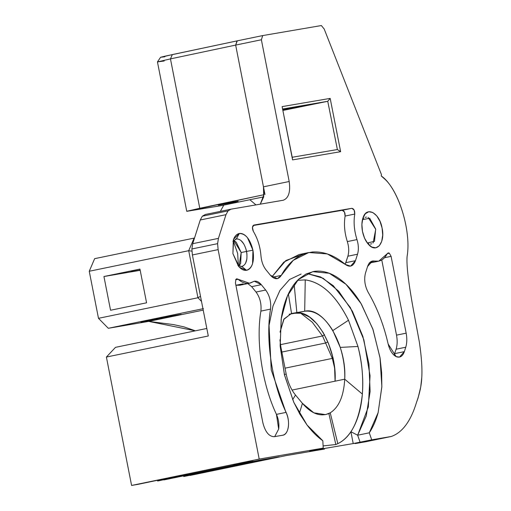 <?xml version="1.0" encoding="UTF-8"?>
<svg xmlns="http://www.w3.org/2000/svg" width="511" height="511" viewBox="0 0 511 511"><rect width="100%" height="100%" fill="white"/><g stroke="black" fill="none" stroke-linecap="round" stroke-linejoin="round"><path stroke-width="0.77" d="M324.632 334.737L322.53 335.957L325.603 343.009L327.838 341.885L325.603 343.009L281.861 352.053L325.603 343.009L322.53 335.957L324.459 334.833M148.688 321.393L173.331 324.562L183.934 326.874L195.381 330.828L148.688 321.393L136.169 323.54L148.688 321.393L203.218 310.126L148.688 321.393M255.96 204.905L249.841 199.731M223.792 205.115L220.343 211.375L223.792 205.115M202.944 308.733L108.306 328.298L98.482 318.315L197.949 297.753L98.482 318.315L89.253 271.258L188.712 250.697L191.912 251.15L188.712 250.697L89.253 271.258L94.644 258.668L194.11 238.107L194.423 238.311L194.11 238.107L194.512 238.037L194.11 238.107L188.712 250.697L197.949 297.753L200.504 296.278L197.949 297.753L201.5 301.369L197.949 297.753L188.712 250.697L194.11 238.107L94.644 258.668L89.253 271.258L98.482 318.315L108.306 328.298L136.169 323.54L108.306 328.298L203.448 308.631M140.889 322.007L162.658 317.503L181.181 314.335L159.413 318.838L140.889 322.007L159.413 318.838L159.291 318.2L159.413 318.838L181.181 314.335L162.658 317.503L140.889 322.007M131.008 271.641L140.148 270.076L131.008 271.641M334.526 367.626L332.31 358.403L285.029 368.175L332.31 358.403L334.526 367.607M332.31 358.403L333.236 358.102L332.31 358.403L325.603 343.009L332.31 358.403M322.53 335.957L280.462 344.65L322.53 335.957L312.266 322.198L300.826 313.3L312.266 322.198L322.53 335.957M110.555 310.254L103.937 276.521L140.199 270.325L103.937 276.521L139.95 269.08L146.568 302.806L110.555 310.254L146.568 302.806L139.95 269.08L103.937 276.521L110.555 310.254M261.377 39.769L289.188 181.501C290.618 191.944 288.632 198.191 283.215 200.242L231.004 209.171L228.04 210.883L225.983 214.671L218.433 238.369L217.603 243.651L218.12 249.63L259.211 459.07L323.227 448.121L322.824 440.763C317.242 436.816 311.959 431.533 306.964 424.909L299.9 414.21L293.678 402.036L284.403 374.601L280.13 345.557L281.331 318.034C282.66 309.379 284.838 301.694 287.859 294.981C290.9 288.293 294.623 282.928 299.031 278.897L305.993 274.037L313.626 271.494C318.947 270.6 324.434 271.296 330.087 273.583C335.74 275.902 341.259 279.683 346.637 284.934C352.015 290.21 356.965 296.674 361.494 304.326L373.062 329.665L380.101 358.237L381.653 372.781L381.838 386.961L378.102 412.747C375.949 420.591 373.011 427.279 369.287 432.817L371.708 439.83L391.279 436.483C402.425 432.568 410.87 421.09 416.618 402.055L418.062 398.075L420.725 387.006L421.747 377.801C422.361 368.84 421.562 356.933 419.352 342.095C414.6 315.402 405.926 274.394 407.069 256.726C411.476 231.636 398.976 191.005 384.24 178.62L381.257 175.963L381.442 174.602L324.198 29.025L321.362 25.55L262.711 35.578L261.377 39.769L262.711 35.578L321.362 25.55L324.198 29.025L381.442 174.602L381.257 175.963C398.069 187.275 411.668 230.806 407.069 256.726C405.926 274.394 414.6 315.402 419.352 342.095C421.562 356.933 422.361 368.84 421.747 377.801C421.46 385.268 419.748 393.355 416.618 402.055C410.87 421.09 402.425 432.568 391.279 436.483L360.089 442.232L357.662 435.212L360.089 442.232L353.216 443.567L350.897 431.731C347.154 437.263 342.792 441.242 337.822 443.657L335.823 444.525L323.105 445.911L335.823 444.525L337.822 443.657C351.14 437.237 359.322 420.719 362.376 394.09C361.053 409.624 357.227 422.175 350.897 431.731L357.662 435.212L368.335 406.941L370.053 375.706L363.889 339.841L350.393 307.628L333.325 285.745L320.691 276.981L307.06 273.526L323.08 278.22L338.723 291.251L352.443 311.314L362.867 336.423L368.961 364.075L370.117 391.528L366.221 416.056L357.662 435.212L369.287 432.817L371.708 439.83L353.216 443.567L350.897 431.731L357.662 435.212L369.287 432.817L378.146 412.581L381.858 386.565L380.005 357.617L372.794 328.892L361.015 303.521L345.953 284.276L329.25 273.257L312.732 271.667L298.379 279.498L287.482 295.837L281.191 318.947L280.181 346.375L284.55 375.215L293.844 402.4L307.066 425.05L322.824 440.763L323.227 448.121L309.557 451.034L353.216 443.567L309.557 451.034L323.227 448.121L259.211 459.07L218.12 249.63L192.392 254.951L191.874 248.972L192.711 243.69L200.261 219.992L202.318 216.204L205.281 214.492L202.318 216.204L228.04 210.883L231.004 209.171L283.215 200.242C288.632 198.191 290.618 191.944 289.188 181.501L263.459 186.822L264.966 194.487L235.654 45.089L237.283 40.835L262.711 35.578L237.021 40.893L235.654 45.089L261.377 39.769L235.654 45.089L263.459 186.822L263.714 196.882L260.284 204.164L263.976 194.653L263.459 186.822L289.188 181.501L261.377 39.769M362.484 231.451L361.877 224.431L362.861 218.223L365.276 213.77L368.757 211.758L372.781 212.487L376.728 215.853L379.999 221.333L382.1 228.098L382.707 235.117L381.723 241.326L379.309 245.778L375.828 247.79L371.804 247.062L367.856 243.702L364.586 238.215L362.484 231.451C361.481 226.041 361.711 221.333 363.174 217.328C366.949 205.952 379.603 213.151 382.1 228.098C385.364 242.597 376.671 253.571 368.853 244.82C365.787 241.556 363.66 237.104 362.484 231.451M253.884 225.064C252.153 226.149 251.98 228.264 253.367 231.4C257.685 238.573 260.227 246.781 260.98 256.011C261.479 261.555 263.152 266.174 266.014 269.865L270.396 275.231L277.332 278.687L281.261 275.416L293.257 260.323L308.778 252.536L327.302 253.91L345.379 264.455L350.61 266.154L355.471 260.687C353.235 266.384 349.875 267.636 345.379 264.455C334.814 255.506 323.878 251.348 312.566 251.987L307.213 252.907C296.393 256.049 287.744 263.555 281.261 275.416C278.271 279.881 274.65 279.824 270.396 275.231L266.014 269.865C263.152 266.174 261.479 261.555 260.98 256.011C260.227 246.781 257.685 238.573 253.367 231.4L252.44 227.452L253.884 225.064L351.862 208.309L354.123 210.066L354.755 214.058C353.44 222.202 354.18 230.716 356.978 239.595C358.62 244.941 358.805 249.815 357.534 254.216L355.471 260.687L357.534 254.216C358.805 249.815 358.62 244.941 356.978 239.595C354.18 230.716 353.44 222.202 354.755 214.058C354.858 210.666 353.893 208.75 351.862 208.309L253.846 225.076M240.707 266.531L241.78 266.493L246.538 270.293C243.779 270.677 241.064 269.284 238.401 266.116L232.914 253.609L233.297 240.1C234.587 236.254 236.593 234.057 239.32 233.495C242.086 233.118 244.801 234.504 247.458 237.672L252.945 250.186L252.568 263.695C251.278 267.54 249.272 269.738 246.538 270.293C252.402 268.154 254.542 261.453 252.945 250.186C250.16 239.116 245.619 233.559 239.32 233.495L233.61 239.199L232.914 253.609L239.404 267.24L246.538 270.293L241.78 266.493L242.936 266.103M282.698 435.244C288.594 434.701 290.555 421.498 286.096 412.377C271.89 382.547 265.375 339.349 270.53 309.117C271.264 301.88 269.642 295.524 265.675 290.044L261.293 284.678L254.357 281.229L249.432 283.254L236.74 278.782L235.897 279.37L235.443 282.966L262.871 422.789L235.443 282.966L235.897 279.37L238.113 279.268C243.3 283.726 248.174 284.601 252.734 281.893C255.494 280.335 258.349 281.261 261.293 284.678L265.675 290.044C269.642 295.524 271.264 301.88 270.53 309.117C265.375 339.349 271.89 382.547 286.096 412.377C288.21 417.244 288.951 422.137 288.325 427.068C287.508 431.84 285.636 434.567 282.698 435.244L274.228 436.694C269.003 436.579 265.215 431.942 262.871 422.789C265.215 431.942 269.003 436.579 274.228 436.694L282.851 435.212M365.506 272.976L367.569 266.506C369.025 262.335 371.344 260.521 374.512 261.07C379.807 262.105 384.036 259.671 387.191 253.782L389.299 253.143L391.094 256.35L406.162 333.153C407.146 338.416 407.012 343.111 405.76 347.225L404.361 351.632C402.617 356.416 399.883 358.083 396.153 356.627C392.429 354.589 389.759 350.386 388.156 344.031C383.761 324.843 377.118 307.641 368.207 292.413C364.777 285.892 363.877 279.408 365.506 272.976L367.569 266.506L372.43 261.038L374.512 261.07L370.539 261.894L374.512 261.07L378.779 261.147L388.213 252.881L389.299 253.143L391.094 256.35L384.521 257.71L391.094 256.35L406.162 333.153L396.51 335.146C397.501 340.409 397.366 345.104 396.114 349.217L394.077 355.241L396.114 349.217C397.366 345.104 397.501 340.409 396.51 335.146L381.768 259.978L396.51 335.146L406.162 333.153C407.146 338.416 407.012 343.111 405.76 347.225L396.114 349.217L405.76 347.225L404.361 351.632L394.709 353.625L404.361 351.632L399.493 357.1L396.153 356.627L388.156 344.031C383.761 324.843 377.118 307.641 368.207 292.413C364.777 285.892 363.877 279.408 365.506 272.976M340.633 151.678L292.579 159.898L282.123 106.614L330.176 98.393L340.633 151.678L337.381 149.538L340.633 151.678L330.176 98.393L282.123 106.614L292.579 159.898L340.633 151.678M327.749 101.293L330.176 98.393L327.749 101.293L337.381 149.538L327.749 101.293L282.583 109.015L327.749 101.293L282.877 110.446L327.749 101.293M164.836 56.791L160.793 57.226L164.548 56.28L237.021 40.893L172.348 54.581L170.457 58.886L235.654 45.089L170.457 58.886L199.769 208.284L187.052 211.196L221.423 205.607L263.714 196.863L221.423 205.607L186.764 211.33L263.976 194.697L199.769 208.284L170.457 58.886L157.452 61.933L170.457 58.886L172.348 54.581L160.537 57.341L157.452 61.92L164.197 60.981M365.557 441.798L355.088 443.593L391.279 436.483L365.557 441.798M335.075 381.174L334.635 368.578L332.399 355.765L328.503 343.513L323.182 332.565L316.769 323.597L309.647 317.152L302.257 313.626L300.468 313.237L295.045 313.23L289.156 314.233L295.045 313.23C314.252 308.389 337.273 347.461 335.075 381.174L292.056 390.072L344.721 379.181L362.376 394.09C363.442 377.45 361.967 361.577 357.949 346.464C362.075 362.765 363.551 378.638 362.376 394.09L344.721 379.181C345.123 368.923 343.635 358.326 340.249 347.403L357.949 346.464L348.502 320.244L357.949 346.464L340.249 347.403L332.833 330.572L348.502 320.244C336.04 295.556 321.623 282.098 305.252 279.887C321.783 282.251 336.2 295.709 348.502 320.244L332.833 330.572C324.159 316.539 314.776 310.088 304.69 311.231L295.045 313.23L304.69 311.231L291.232 313.543L283.733 319.458L280.015 332.124L284.052 318.947L291.545 313.479L288.37 293.895L291.545 313.479L296.846 312.572L294.138 284.276L296.846 312.572L304.69 311.231C323.897 306.396 346.918 345.468 344.721 379.181L335.075 381.174M208.29 335.989L192.392 254.951L191.874 248.972L192.711 243.69L200.261 219.992L202.318 216.204L228.04 210.883L225.983 214.671L200.261 219.992L225.983 214.671L218.433 238.369L192.711 243.69L218.433 238.369L217.603 243.651L191.874 248.972L217.603 243.651L218.12 249.63L192.392 254.951L208.29 335.989L106.397 357.048L115.499 347.339L206.814 328.464L115.499 347.339L106.397 357.048L208.29 335.989M238.209 201.245L222.822 204.125C211.739 206.406 223.186 204.451 233.668 202.273C244.75 199.993 233.303 201.947 222.822 204.125L233.668 202.273L218.274 205.154M282.781 109.961L292.579 159.898L292.215 157.26L337.381 149.538L292.215 157.26L283.19 112.05M282.692 109.526L309.423 104.959L282.864 110.376L309.423 104.959L282.692 109.526M286.16 373.963C287.923 382.509 291.034 389.535 295.499 395.041L292.637 399.666L295.499 395.041L302.429 403.364L299.395 413.329L302.429 403.364C311.308 413.623 320.122 417.014 328.867 413.52L335.823 444.525L328.867 413.52L330.227 412.824L337.822 443.657L330.227 412.824C338.934 407.267 343.769 396.051 344.721 379.181C343.769 396.051 338.934 407.267 330.227 412.824L325.545 414.619L313.843 412.824L302.429 403.364L295.499 395.041C291.027 389.529 287.917 382.503 286.16 373.963L284.41 374.633L286.16 373.963L280.871 347.001L286.16 373.963M297.536 280.341L305.252 279.887L297.536 280.341M253.13 461.254L233.31 464.646L253.13 461.254L157.669 480.992L157.362 480.346L157.669 480.992L253.13 461.254M279.21 456.796L259.39 460.187L279.21 456.796L183.749 476.533L183.449 475.888L183.749 476.533L279.21 456.796M324.574 449.041L285.47 455.723L324.574 449.041M205.281 214.492L231.004 209.171M241.179 252.523L236.299 242.284L233.725 240.419L241.179 252.523L239.033 266.084L240.655 263.35L241.179 252.523L246.583 251.412L241.179 252.523M237.66 253.488L233.272 240.962L237.66 253.488L238.401 265.758L237.66 253.488M308.778 252.536L299.133 254.535L283.835 262.124L271.935 276.841L285.885 260.521L304.032 253.91M345.193 264.296L347.882 256.209C349.154 251.808 348.968 246.934 347.327 241.588C344.529 232.709 343.788 224.195 345.11 216.057L344.478 212.059L342.217 210.308L253.098 225.543L351.862 208.309L342.217 210.308C344.248 210.749 345.212 212.665 345.11 216.057L354.755 214.058L345.11 216.057C343.788 224.195 344.529 232.709 347.327 241.588L356.978 239.595L347.327 241.588C348.968 246.934 349.154 251.808 347.882 256.209L357.534 254.216L347.882 256.209L345.826 262.68L355.471 260.687L345.826 262.68L345.193 264.296M272.427 277.243L281.261 275.416L272.427 277.243M274.714 436.611L278.68 429.061C279.306 424.13 278.559 419.237 276.445 414.376C262.239 384.54 255.73 341.348 260.885 311.11C261.613 303.873 259.997 297.517 256.03 292.036L251.648 286.671L247.809 283.586L251.648 286.671L261.293 284.678L251.648 286.671L256.03 292.036L265.675 290.044L256.03 292.036C259.997 297.517 261.613 303.873 260.885 311.11L270.53 309.117L260.885 311.11C255.73 341.348 262.239 384.54 276.445 414.376L286.096 412.377L276.445 414.376L278.68 429.061L274.714 436.611M243.089 283.886L235.89 285.253L239.78 285.247L249.432 283.254M235.667 279.779L238.113 279.268L235.667 279.779M279.932 339.789L280.871 347.001L280.194 346.637L280.871 347.001L279.932 339.789M304.69 311.231L305.252 279.887L304.69 311.231M285.943 412.409L271.239 369.919L269.054 325.379L272.976 306.032L279.958 290.389L289.545 279.498L301.107 274.068M190.009 475.46L285.47 455.723L190.009 475.46M163.929 479.918L259.39 460.187L163.929 479.918M137.849 484.377L131.589 485.45L106.397 357.048L131.589 485.45L259.211 459.07L137.849 484.377M367.332 243.006L368.782 243.753M370.354 244.047L371.752 243.804M373.113 243.012L375.738 229.324L368.086 217.392M366.515 217.098L365.116 217.341M363.743 218.14L362.701 219.283M362.471 219.628L369.709 218.261L375.687 229.075L374.486 241.364L367.3 242.987M245.459 263.504L246.819 259.249M246.96 254.095L245.912 248.774M243.83 243.996L240.949 240.477M237.615 238.873L235.328 239.218M237.858 265.42L241.78 266.493C246.168 264.89 247.771 259.863 246.583 251.412L252.945 250.186L246.583 251.412C244.488 243.115 241.077 238.944 236.363 238.893L239.32 233.495L236.363 238.893L232.914 241.486M186.764 211.33L157.452 61.933M378.779 261.147L369.127 263.139"/></g></svg>
